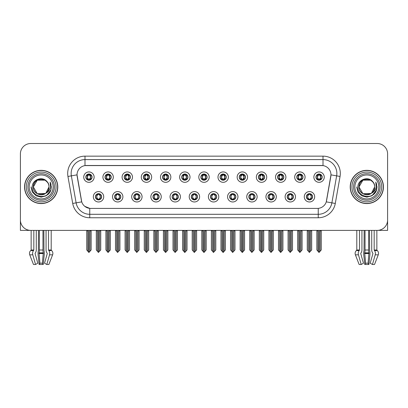 <?xml version="1.0" encoding="UTF-8"?>
<svg xmlns="http://www.w3.org/2000/svg" width="408" height="408" viewBox="0 0 408 408"><rect width="100%" height="100%" fill="white"/><g stroke="black" fill="none" stroke-linecap="round" stroke-linejoin="round"><path stroke-width="0.61" d="M191.296 196.784A3.116 3.116 0 0 0 194.412 199.9A3.116 3.116 0 0 0 197.528 196.784A3.116 3.116 0 0 0 194.412 193.667A3.116 3.116 0 0 0 191.296 196.784L191.326 196.784C191.913 198.461 192.724 199.298 193.754 199.298L194.121 199.298C192.061 197.62 192.061 195.942 194.121 194.264L193.754 194.264C192.744 194.244 191.933 195.085 191.326 196.784M189.22 196.784A5.192 5.192 0 0 0 194.412 201.975A5.192 5.192 0 0 0 199.604 196.784A5.192 5.192 0 0 0 194.412 191.592A5.192 5.192 0 0 0 189.22 196.784M210.472 196.784A3.116 3.116 0 0 0 213.588 199.9A3.116 3.116 0 0 0 216.704 196.784A3.116 3.116 0 0 0 213.588 193.667A3.116 3.116 0 0 0 210.472 196.784L210.502 196.784C211.094 198.461 211.9 199.298 212.93 199.298L213.297 199.298C211.237 197.62 211.237 195.942 213.297 194.264L212.93 194.264C211.92 194.244 211.109 195.085 210.502 196.784M208.396 196.784A5.192 5.192 0 0 0 213.588 201.975A5.192 5.192 0 0 0 218.78 196.784A5.192 5.192 0 0 0 213.588 191.592A5.192 5.192 0 0 0 208.396 196.784M229.648 196.784A3.116 3.116 0 0 0 232.764 199.9A3.116 3.116 0 0 0 235.88 196.784A3.116 3.116 0 0 0 232.764 193.667A3.116 3.116 0 0 0 229.648 196.784L229.679 196.784C230.27 198.461 231.081 199.298 232.106 199.298L232.478 199.298C230.413 197.62 230.413 195.942 232.478 194.264L232.106 194.264C231.096 194.244 230.285 195.085 229.679 196.784M227.572 196.784A5.192 5.192 0 0 0 232.764 201.975A5.192 5.192 0 0 0 237.956 196.784A5.192 5.192 0 0 0 232.764 191.592A5.192 5.192 0 0 0 227.572 196.784M124.175 177.123A3.116 3.116 0 0 0 127.291 180.234A3.116 3.116 0 0 0 130.407 177.123A3.116 3.116 0 0 0 127.291 174.007A3.116 3.116 0 0 0 124.175 177.123L124.205 177.123C124.853 178.862 125.659 179.699 126.633 179.637L126.419 180.112M122.099 177.123A5.192 5.192 0 0 0 127.291 182.315A5.192 5.192 0 0 0 132.483 177.123A5.192 5.192 0 0 0 127.291 171.931A5.192 5.192 0 0 0 122.099 177.123M181.708 177.123A3.116 3.116 0 0 0 184.824 180.234A3.116 3.116 0 0 0 187.94 177.123A3.116 3.116 0 0 0 184.824 174.007A3.116 3.116 0 0 0 181.708 177.123L181.739 177.123C182.381 178.862 183.192 179.699 184.166 179.637L183.952 180.112M179.632 177.123A5.192 5.192 0 0 0 184.824 182.315A5.192 5.192 0 0 0 190.016 177.123A5.192 5.192 0 0 0 184.824 171.931A5.192 5.192 0 0 0 179.632 177.123M95.411 196.784A3.116 3.116 0 0 0 98.527 199.9A3.116 3.116 0 0 0 101.643 196.784A3.116 3.116 0 0 0 98.527 193.667A3.116 3.116 0 0 0 95.411 196.784L95.441 196.784C96.033 198.461 96.839 199.298 97.869 199.298L98.236 199.298C96.176 197.62 96.176 195.942 98.236 194.264L97.869 194.264C96.859 194.244 96.048 195.085 95.441 196.784M93.335 196.784A5.192 5.192 0 0 0 98.527 201.975A5.192 5.192 0 0 0 103.719 196.784A5.192 5.192 0 0 0 98.527 191.592A5.192 5.192 0 0 0 93.335 196.784M162.532 177.123A3.116 3.116 0 0 0 165.648 180.234A3.116 3.116 0 0 0 168.759 177.123A3.116 3.116 0 0 0 165.648 174.007A3.116 3.116 0 0 0 162.532 177.123L162.557 177.123C163.205 178.862 164.016 179.699 164.985 179.637L164.776 180.112M160.456 177.123A5.192 5.192 0 0 0 165.648 182.315A5.192 5.192 0 0 0 170.84 177.123A5.192 5.192 0 0 0 165.648 171.931A5.192 5.192 0 0 0 160.456 177.123M104.999 177.123A3.116 3.116 0 0 0 108.115 180.234A3.116 3.116 0 0 0 111.231 177.123A3.116 3.116 0 0 0 108.115 174.007A3.116 3.116 0 0 0 104.999 177.123L105.029 177.123C105.672 178.862 106.483 179.699 107.457 179.637L107.243 180.112M102.923 177.123A5.192 5.192 0 0 0 108.115 182.315A5.192 5.192 0 0 0 113.307 177.123A5.192 5.192 0 0 0 108.115 171.931A5.192 5.192 0 0 0 102.923 177.123M287.181 196.784A3.116 3.116 0 0 0 290.297 199.9A3.116 3.116 0 0 0 293.413 196.784A3.116 3.116 0 0 0 290.297 193.667A3.116 3.116 0 0 0 287.181 196.784L287.212 196.784C287.798 198.461 288.609 199.298 289.639 199.298L290.006 199.298C287.946 197.62 287.946 195.942 290.006 194.264L289.639 194.264C288.629 194.244 287.819 195.085 287.212 196.784M285.105 196.784A5.192 5.192 0 0 0 290.297 201.975A5.192 5.192 0 0 0 295.489 196.784A5.192 5.192 0 0 0 290.297 191.592A5.192 5.192 0 0 0 285.105 196.784M258.417 177.123A3.116 3.116 0 0 0 261.533 180.234A3.116 3.116 0 0 0 264.644 177.123A3.116 3.116 0 0 0 261.533 174.007A3.116 3.116 0 0 0 258.417 177.123L258.442 177.123C259.09 178.862 259.896 179.699 260.87 179.637L260.661 180.112M256.336 177.123A5.192 5.192 0 0 0 261.533 182.315A5.192 5.192 0 0 0 266.725 177.123A5.192 5.192 0 0 0 261.533 171.931A5.192 5.192 0 0 0 256.336 177.123M133.768 196.784A3.116 3.116 0 0 0 136.879 199.9A3.116 3.116 0 0 0 139.995 196.784A3.116 3.116 0 0 0 136.879 193.667A3.116 3.116 0 0 0 133.768 196.784L133.793 196.784C134.385 198.461 135.196 199.298 136.221 199.298L136.593 199.298C134.528 197.62 134.528 195.942 136.593 194.264L136.221 194.264C135.211 194.244 134.405 195.085 133.793 196.784M131.687 196.784A5.192 5.192 0 0 0 136.879 201.975A5.192 5.192 0 0 0 142.071 196.784A5.192 5.192 0 0 0 136.879 191.592A5.192 5.192 0 0 0 131.687 196.784M296.769 177.123A3.116 3.116 0 0 0 299.885 180.234A3.116 3.116 0 0 0 303.001 177.123A3.116 3.116 0 0 0 299.885 174.007A3.116 3.116 0 0 0 296.769 177.123L296.8 177.123C297.442 178.862 298.253 179.699 299.227 179.637L299.013 180.112M294.693 177.123A5.192 5.192 0 0 0 299.885 182.315A5.192 5.192 0 0 0 305.077 177.123A5.192 5.192 0 0 0 299.885 171.931A5.192 5.192 0 0 0 294.693 177.123M143.356 177.123A3.116 3.116 0 0 0 146.467 180.234A3.116 3.116 0 0 0 149.583 177.123A3.116 3.116 0 0 0 146.467 174.007A3.116 3.116 0 0 0 143.356 177.123L143.381 177.123C144.029 178.862 144.835 179.699 145.809 179.637L145.6 180.112M141.275 177.123A5.192 5.192 0 0 0 146.467 182.315A5.192 5.192 0 0 0 151.664 177.123A5.192 5.192 0 0 0 146.467 171.931A5.192 5.192 0 0 0 141.275 177.123M239.241 177.123A3.116 3.116 0 0 0 242.352 180.234A3.116 3.116 0 0 0 245.468 177.123A3.116 3.116 0 0 0 242.352 174.007A3.116 3.116 0 0 0 239.241 177.123L239.266 177.123C239.914 178.862 240.72 179.699 241.694 179.637L241.485 180.112M237.16 177.123A5.192 5.192 0 0 0 242.352 182.315A5.192 5.192 0 0 0 247.544 177.123A5.192 5.192 0 0 0 242.352 171.931A5.192 5.192 0 0 0 237.16 177.123M114.587 196.784A3.116 3.116 0 0 0 117.703 199.9A3.116 3.116 0 0 0 120.819 196.784A3.116 3.116 0 0 0 117.703 193.667A3.116 3.116 0 0 0 114.587 196.784L114.617 196.784C115.209 198.461 116.015 199.298 117.045 199.298L117.412 199.298C115.352 197.62 115.352 195.942 117.412 194.264L117.045 194.264C116.035 194.244 115.224 195.085 114.617 196.784M112.511 196.784A5.192 5.192 0 0 0 117.703 201.975A5.192 5.192 0 0 0 122.895 196.784A5.192 5.192 0 0 0 117.703 191.592A5.192 5.192 0 0 0 112.511 196.784M200.884 177.123A3.116 3.116 0 0 0 204 180.234A3.116 3.116 0 0 0 207.116 177.123A3.116 3.116 0 0 0 204 174.007A3.116 3.116 0 0 0 200.884 177.123L200.915 177.123C201.557 178.862 202.368 179.699 203.342 179.637L203.128 180.112M198.808 177.123A5.192 5.192 0 0 0 204 182.315A5.192 5.192 0 0 0 209.192 177.123A5.192 5.192 0 0 0 204 171.931A5.192 5.192 0 0 0 198.808 177.123M172.12 196.784A3.116 3.116 0 0 0 175.236 199.9A3.116 3.116 0 0 0 178.352 196.784A3.116 3.116 0 0 0 175.236 193.667A3.116 3.116 0 0 0 172.12 196.784L172.145 196.784C172.737 198.461 173.548 199.298 174.578 199.298L174.945 199.298C172.885 197.62 172.885 195.942 174.945 194.264L174.578 194.264C173.568 194.244 172.757 195.085 172.145 196.784M170.044 196.784A5.192 5.192 0 0 0 175.236 201.975A5.192 5.192 0 0 0 180.428 196.784A5.192 5.192 0 0 0 175.236 191.592A5.192 5.192 0 0 0 170.044 196.784M220.06 177.123A3.116 3.116 0 0 0 223.176 180.234A3.116 3.116 0 0 0 226.292 177.123A3.116 3.116 0 0 0 223.176 174.007A3.116 3.116 0 0 0 220.06 177.123L220.091 177.123C220.733 178.862 221.544 179.699 222.518 179.637L222.304 180.112M217.984 177.123A5.192 5.192 0 0 0 223.176 182.315A5.192 5.192 0 0 0 228.368 177.123A5.192 5.192 0 0 0 223.176 171.931A5.192 5.192 0 0 0 217.984 177.123M277.593 177.123A3.116 3.116 0 0 0 280.709 180.234A3.116 3.116 0 0 0 283.825 177.123A3.116 3.116 0 0 0 280.709 174.007A3.116 3.116 0 0 0 277.593 177.123L277.624 177.123C278.266 178.862 279.077 179.699 280.046 179.637L279.837 180.112M275.517 177.123A5.192 5.192 0 0 0 280.709 182.315A5.192 5.192 0 0 0 285.901 177.123A5.192 5.192 0 0 0 280.709 171.931A5.192 5.192 0 0 0 275.517 177.123M152.944 196.784A3.116 3.116 0 0 0 156.06 199.9A3.116 3.116 0 0 0 159.171 196.784A3.116 3.116 0 0 0 156.06 193.667A3.116 3.116 0 0 0 152.944 196.784L152.969 196.784C153.561 198.461 154.372 199.298 155.397 199.298L155.769 199.298C153.709 197.62 153.709 195.942 155.769 194.264L155.397 194.264C154.387 194.244 153.581 195.085 152.969 196.784M150.863 196.784A5.192 5.192 0 0 0 156.06 201.975A5.192 5.192 0 0 0 161.252 196.784A5.192 5.192 0 0 0 156.06 191.592A5.192 5.192 0 0 0 150.863 196.784M315.945 177.123A3.116 3.116 0 0 0 319.061 180.234A3.116 3.116 0 0 0 322.177 177.123A3.116 3.116 0 0 0 319.061 174.007A3.116 3.116 0 0 0 315.945 177.123L315.976 177.123C316.618 178.862 317.429 179.699 318.403 179.637L318.189 180.112M313.869 177.123A5.192 5.192 0 0 0 319.061 182.315A5.192 5.192 0 0 0 324.253 177.123A5.192 5.192 0 0 0 319.061 171.931A5.192 5.192 0 0 0 313.869 177.123M248.829 196.784A3.116 3.116 0 0 0 251.94 199.9A3.116 3.116 0 0 0 255.056 196.784A3.116 3.116 0 0 0 251.94 193.667A3.116 3.116 0 0 0 248.829 196.784L248.855 196.784C249.446 198.461 250.257 199.298 251.282 199.298L251.654 199.298C249.594 197.62 249.594 195.942 251.654 194.264L251.282 194.264C250.272 194.244 249.466 195.085 248.855 196.784M246.748 196.784A5.192 5.192 0 0 0 251.94 201.975A5.192 5.192 0 0 0 257.137 196.784A5.192 5.192 0 0 0 251.94 191.592A5.192 5.192 0 0 0 246.748 196.784M268.005 196.784A3.116 3.116 0 0 0 271.121 199.9A3.116 3.116 0 0 0 274.232 196.784A3.116 3.116 0 0 0 271.121 193.667A3.116 3.116 0 0 0 268.005 196.784L268.03 196.784C268.622 198.461 269.433 199.298 270.463 199.298L270.83 199.298C268.77 197.62 268.77 195.942 270.83 194.264L270.463 194.264C269.453 194.244 268.642 195.085 268.03 196.784M265.929 196.784A5.192 5.192 0 0 0 271.121 201.975A5.192 5.192 0 0 0 276.313 196.784A5.192 5.192 0 0 0 271.121 191.592A5.192 5.192 0 0 0 265.929 196.784M85.823 177.123A3.116 3.116 0 0 0 88.939 180.234A3.116 3.116 0 0 0 92.055 177.123A3.116 3.116 0 0 0 88.939 174.007A3.116 3.116 0 0 0 85.823 177.123L85.853 177.123C86.496 178.862 87.307 179.699 88.281 179.637L88.067 180.112M83.747 177.123A5.192 5.192 0 0 0 88.939 182.315A5.192 5.192 0 0 0 94.131 177.123A5.192 5.192 0 0 0 88.939 171.931A5.192 5.192 0 0 0 83.747 177.123M306.357 196.784A3.116 3.116 0 0 0 309.473 199.9A3.116 3.116 0 0 0 312.589 196.784A3.116 3.116 0 0 0 309.473 193.667A3.116 3.116 0 0 0 306.357 196.784L306.388 196.784C306.979 198.461 307.785 199.298 308.815 199.298L309.182 199.298C307.122 197.62 307.122 195.942 309.182 194.264L308.815 194.264C307.805 194.244 306.995 195.085 306.388 196.784M304.281 196.784A5.192 5.192 0 0 0 309.473 201.975A5.192 5.192 0 0 0 314.665 196.784A5.192 5.192 0 0 0 309.473 191.592A5.192 5.192 0 0 0 304.281 196.784M77.03 174.838A9.348 9.348 0 0 0 77.173 176.46L81.447 200.69A9.348 9.348 0 0 0 90.647 208.411L317.353 208.411A9.348 9.348 0 0 0 326.553 200.69L330.827 176.46A9.348 9.348 0 0 0 321.621 165.49L86.379 165.49A9.348 9.348 0 0 0 77.03 174.838L77.132 173.451M377.91 230.372L387.6 230.393L387.6 153.893A10.384 10.384 0 0 0 377.216 143.509L30.784 143.509A10.384 10.384 0 0 0 20.4 153.893L20.4 230.393L31.141 230.393L31.141 250.007L33.828 250.007L33.497 250.578A3.81 2.693 90 0 0 32.798 254.832L35.542 264.491L37.811 263.201L35.068 253.541L35.379 252.843A3.81 2.693 90 0 0 36.276 250.007L36.276 230.393L38.48 230.393L38.362 250.578A3.81 0.984 -90 0 0 38.102 254.832L39.107 264.491L39.938 263.201L39.051 252.843A3.81 0.984 -90 0 0 39.377 250.007L39.377 230.393M42.962 230.393L42.962 250.007A3.81 0.984 90 0 0 43.289 252.843L42.396 263.201L43.228 264.491L44.232 254.832A3.81 0.984 90 0 0 43.977 250.578L43.855 230.393L46.063 230.393L46.063 250.007A3.81 2.693 -90 0 0 46.961 252.843L47.272 253.541L44.528 263.201L46.798 264.491L48.858 264.491L52.607 254.832A3.81 3.677 90 0 0 51.648 250.578L51.311 250.262A0.347 0.337 -90 0 1 51.199 250.007L51.199 230.393L52.244 230.393M355.756 230.393L356.801 230.393L356.801 250.007L359.489 250.007L359.157 250.578A3.81 2.693 90 0 0 358.459 254.832L361.202 264.491L363.472 263.201L360.728 253.541L361.039 252.843A3.81 2.693 90 0 0 361.937 250.007L361.937 230.393L364.145 230.393L364.023 250.578A3.81 0.984 -90 0 0 363.768 254.832L364.772 264.491L365.604 263.201L364.711 252.843A3.81 0.984 -90 0 0 365.038 250.007L365.038 230.393M368.623 230.393L368.623 250.007A3.81 0.984 90 0 0 368.949 252.843L368.062 263.201L368.893 264.491L369.898 254.832A3.81 0.984 90 0 0 369.638 250.578L369.52 230.393L371.724 230.393L371.724 250.007A3.81 2.693 -90 0 0 372.621 252.843L372.932 253.541L370.189 263.201L372.458 264.491L374.519 264.491L378.267 254.832A3.81 3.677 90 0 0 377.313 250.578L376.972 250.262A0.347 0.337 -90 0 1 376.859 250.007L376.859 230.393L377.91 230.393M24.551 186.951A16.616 16.616 0 0 0 41.167 203.566A16.616 16.616 0 0 0 57.783 186.951A16.616 16.616 0 0 0 41.167 170.335A16.616 16.616 0 0 0 24.551 186.951M350.217 186.951A16.616 16.616 0 0 0 366.833 203.566A16.616 16.616 0 0 0 383.449 186.951A16.616 16.616 0 0 0 366.833 170.335A16.616 16.616 0 0 0 350.217 186.951M84.992 156.147L84.992 165.592L323.009 165.592L323.009 159.605A13.846 13.846 0 0 1 336.646 175.858L331.882 202.858A13.846 13.846 0 0 1 318.245 214.297L89.755 214.297A13.846 13.846 0 0 1 76.118 202.858L71.354 175.858A13.846 13.846 0 0 1 84.992 159.605L323.009 159.605L323.009 156.147A17.309 17.309 0 0 1 340.053 176.455L335.289 203.459A17.309 17.309 0 0 1 318.245 217.76L89.755 217.76A17.309 17.309 0 0 1 72.711 203.459L67.947 176.455A17.309 17.309 0 0 1 84.992 156.147L323.009 156.147M317.353 208.411L90.647 208.411M89.755 217.76L89.755 208.371L84.762 206.326M336.646 175.858L330.97 174.854L326.267 201.868L331.882 202.858L336.646 175.858L340.053 176.455M72.711 203.459L81.733 201.868L77.03 174.854L71.354 175.858A13.846 13.846 0 0 1 71.145 173.451M326.553 200.69L326.497 200.986M81.503 200.986L81.447 200.69M377.216 143.509L30.784 143.509M20.4 153.893L20.4 220.009A10.384 10.384 0 0 0 30.784 230.393L377.216 230.393A10.384 10.384 0 0 0 387.6 220.009L387.6 153.893M310.009 199.854L309.764 199.298L310.131 199.298C311.141 199.323 311.952 198.482 312.559 196.778C311.967 195.101 311.156 194.264 310.131 194.264L310.345 193.79M310.009 193.713L309.764 194.264L310.131 194.264M309.284 199.298L309.024 199.864L309.29 199.298C307.096 197.62 307.096 195.942 309.29 194.264L309.024 193.698L309.29 194.264C307.173 195.942 307.173 197.62 309.284 199.298M309.182 194.264L308.938 193.713M309.764 194.264L309.922 193.698L309.657 194.264C311.85 195.942 311.85 197.62 309.657 199.298L309.917 199.864L309.662 199.298C311.773 197.62 311.773 195.942 309.662 194.264L309.764 194.264C311.824 195.942 311.824 197.62 309.764 199.298L309.764 199.298M307.26 230.393L307.26 230.877L308.366 230.877L308.366 251.257L309.33 252.409L311.686 249.936L311.686 230.877L310.58 230.877L310.58 251.257M309.545 230.393L309.545 252.409M309.402 252.409L309.402 230.393M307.26 230.877L307.26 249.936L308.366 251.257M316.848 230.393L316.848 230.877L317.954 230.877L317.954 251.257L318.918 252.409L318.995 230.393M319.132 230.393L319.132 252.409L321.275 249.936L321.275 230.877L320.168 230.877L320.168 251.257M316.848 230.877L316.848 249.936L317.954 251.257M318.526 180.188L318.77 179.637L318.403 179.637M318.526 174.053L318.77 174.604L318.403 174.604C317.399 174.588 316.588 175.425 315.976 177.123M322.177 177.123L322.147 177.123C321.55 175.445 320.739 174.609 319.719 174.604L319.352 174.604L320.923 177.123L319.352 179.637L319.933 180.112M322.147 177.123C321.524 178.832 320.714 179.668 319.719 179.637M318.77 179.637L317.261 177.123L318.872 174.604C316.94 174.67 316.878 179.316 318.877 179.637L317.2 177.123L318.77 174.604M319.25 174.604L319.51 174.037L319.245 174.604C321.183 174.67 321.244 179.316 319.245 179.637L319.505 180.203L319.25 179.637L320.861 177.123L319.25 174.604M290.833 199.854L290.588 199.298L290.955 199.298C291.965 199.323 292.776 198.482 293.383 196.778C292.791 195.101 291.98 194.264 290.955 194.264L291.164 193.79M290.833 193.713L290.588 194.264L290.955 194.264M290.108 199.298L289.848 199.864L290.114 199.298C287.921 197.62 287.921 195.942 290.114 194.264L289.848 193.698L290.114 194.264C287.992 195.942 287.992 197.62 290.108 199.298M290.006 194.264L289.762 193.713M290.588 194.264L290.741 193.698L290.481 194.264C292.674 195.942 292.674 197.62 290.481 199.298L290.741 199.864L290.486 199.298C292.597 197.62 292.597 195.942 290.486 194.264L290.588 194.264C292.648 195.942 292.648 197.62 290.588 199.298L290.588 199.298M288.079 230.393L288.079 230.877L289.19 230.877L289.19 251.257L290.154 252.409L292.51 249.936L292.51 230.877L291.404 230.877L291.404 251.257M290.363 230.393L290.363 252.409M290.226 252.409L290.226 230.393M288.079 230.877L288.079 249.936L289.19 251.257M271.657 199.854L271.407 199.298L271.779 199.298C272.789 199.323 273.6 198.482 274.207 196.778C273.61 195.101 272.804 194.264 271.779 194.264L271.988 193.79M271.657 193.713L271.407 194.264L271.779 194.264M270.932 199.298L270.672 199.864L270.932 199.298C268.745 197.62 268.745 195.942 270.932 194.264L270.672 193.698L270.932 194.264C268.816 195.942 268.816 197.62 270.932 199.298M270.83 194.264L270.586 193.713M271.407 194.264L271.565 193.698L271.407 194.264C273.472 195.942 273.472 197.62 271.407 199.298L271.565 199.864L271.305 199.298C273.421 197.62 273.421 195.942 271.305 194.264C273.493 195.942 273.493 197.62 271.305 199.298L271.407 199.298M268.903 230.393L268.903 230.877L270.009 230.877L270.009 251.257L270.978 252.409L273.335 249.936L273.335 230.877L272.228 230.877L272.228 251.257M271.187 230.393L271.187 252.409M271.05 252.409L271.05 230.393M268.903 230.877L268.903 249.936L270.009 251.257M252.481 199.854L252.231 199.298L252.603 199.298C253.613 199.323 254.419 198.482 255.031 196.778C254.434 195.101 253.628 194.264 252.603 194.264L252.812 193.79M252.481 193.713L252.231 194.264L252.603 194.264M251.756 199.298L251.496 199.864L251.756 199.298C249.569 197.62 249.569 195.942 251.756 194.264L251.496 193.698L251.756 194.264C249.64 195.942 249.64 197.62 251.756 199.298M251.654 194.264L251.404 193.713M252.231 194.264L252.389 193.698L252.231 194.264C254.291 195.942 254.291 197.62 252.231 199.298L252.389 199.864L252.129 199.298C254.245 197.62 254.245 195.942 252.129 194.264C254.317 195.942 254.317 197.62 252.129 199.298L252.231 199.298M249.727 230.393L249.727 230.877L250.833 230.877L250.833 251.257L251.802 252.409L254.159 249.936L254.159 230.877L253.052 230.877L253.052 251.257M252.011 230.393L252.011 252.409M251.874 252.409L251.874 230.393M249.727 230.877L249.727 249.936L250.833 251.257M297.672 230.393L297.672 230.877L298.778 230.877L298.778 251.257L299.742 252.409L299.814 230.393M299.951 230.393L299.951 252.409L302.099 249.936L302.099 230.877L300.992 230.877L300.992 251.257M297.672 230.877L297.672 249.936L298.778 251.257M299.35 180.188L299.594 179.637L299.227 179.637M299.35 174.053L299.594 174.604L299.227 174.604C298.223 174.588 297.412 175.425 296.8 177.123M303.001 177.123L302.971 177.123C302.369 175.445 301.563 174.609 300.543 174.604L300.176 174.604L301.747 177.123L300.176 179.637L300.757 180.112M302.971 177.123C302.348 178.832 301.538 179.668 300.543 179.637M299.594 179.637L298.085 177.123L299.696 174.604C297.764 174.67 297.702 179.316 299.702 179.637L298.024 177.123L299.594 174.604M300.074 174.604L300.334 174.037L300.069 174.604C302.007 174.67 302.068 179.316 300.069 179.637L300.329 180.203L300.074 179.637L301.685 177.123L300.074 174.604M278.491 230.393L278.491 230.877L279.602 230.877L279.602 251.257L280.566 252.409L280.638 230.393M280.775 230.393L280.775 252.409L282.923 249.936L282.923 230.877L281.816 230.877L281.816 251.257M278.491 230.877L278.491 249.936L279.602 251.257M280.168 180.188L280.418 179.637L280.046 179.637M280.168 174.053L280.418 174.604L280.046 174.604C279.046 174.588 278.236 175.425 277.624 177.123M283.825 177.123L283.795 177.123C283.193 175.445 282.387 174.609 281.367 174.604L281 174.604L282.571 177.123L281 179.637L281.581 180.112M283.795 177.123C283.172 178.832 282.361 179.668 281.367 179.637M280.418 179.637L278.909 177.123L280.52 174.604C278.587 174.67 278.526 179.316 280.52 179.637L278.848 177.123L280.418 174.604M280.898 174.604L281.153 174.037L280.893 174.604C282.826 174.67 282.887 179.316 280.893 179.637L281.153 180.203L280.898 179.637L282.509 177.123L280.898 174.604M259.315 230.393L259.315 230.877L260.421 230.877L260.421 251.257L261.39 252.409L261.462 230.393M261.599 230.393L261.599 252.409L263.746 249.936L263.746 230.877L262.64 230.877L262.64 251.257M259.315 230.877L259.315 249.936L260.421 251.257M260.993 180.188L261.242 179.637L260.87 179.637M260.993 174.053L261.242 174.604L260.87 174.604C259.87 174.588 259.06 175.425 258.442 177.123M264.644 177.123L264.619 177.123C264.017 175.445 263.206 174.609 262.191 174.604L261.824 174.604L263.395 177.123L261.824 179.637L262.4 180.112M264.619 177.123C263.991 178.832 263.185 179.668 262.191 179.637M261.242 179.637L259.733 177.123L261.344 174.604C259.411 174.67 259.35 179.316 261.344 179.637L259.672 177.123L261.242 174.604M261.717 174.604L261.717 174.604C263.65 174.67 263.711 179.316 261.717 179.637L261.977 180.203L261.717 179.637L263.328 177.123L261.717 174.604L261.977 174.037L261.717 174.604M240.139 230.393L240.139 230.877L241.245 230.877L241.245 251.257L242.214 252.409L242.286 230.393M242.423 230.393L242.423 252.409L244.571 249.936L244.571 230.877L243.464 230.877L243.464 251.257M240.139 230.877L240.139 249.936L241.245 251.257M241.816 180.188L242.061 179.637L241.694 179.637M241.816 174.053L242.061 174.604L241.694 174.604C240.689 174.588 239.884 175.425 239.266 177.123M245.468 177.123L245.443 177.123C244.841 175.445 244.03 174.609 243.015 174.604L242.643 174.604L244.214 177.123L242.643 179.637L243.224 180.112M245.443 177.123C244.815 178.832 244.01 179.668 243.015 179.637M242.061 179.637L240.552 177.123L242.163 174.604C240.236 174.67 240.174 179.316 242.168 179.637L240.49 177.123L242.061 174.604M242.541 174.604L242.541 174.604C244.474 174.67 244.535 179.316 242.541 179.637L242.801 180.203L242.541 179.637L244.152 177.123L242.541 174.604L242.801 174.037L242.541 174.604M43.228 264.491L39.107 264.491M42.396 263.201L39.938 263.201M33.828 230.393L33.828 250.007M46.798 264.491L49.541 254.832A3.81 2.693 -90 0 0 48.843 250.578L48.511 250.007L48.511 230.393M31.141 250.007A0.347 0.337 90 0 1 31.028 250.262L30.687 250.578A3.81 3.677 -90 0 0 29.733 254.832L33.482 264.491L35.542 264.491M368.893 264.491L364.772 264.491M368.062 263.201L365.604 263.201M359.489 230.393L359.489 250.007M372.458 264.491L375.202 254.832A3.81 2.693 -90 0 0 374.503 250.578L374.172 250.007L374.172 230.393M356.801 250.007A0.347 0.337 90 0 1 356.689 250.262L356.352 250.578A3.81 3.677 -90 0 0 355.394 254.832L359.142 264.491L361.202 264.491M53.147 186.951A11.98 11.98 0 0 1 41.167 198.931A11.98 11.98 0 0 1 29.192 186.951A11.98 11.98 0 0 1 41.167 174.971A11.98 11.98 0 0 1 53.147 186.951M45.441 193.509L37.255 193.729L33.344 186.951C32.864 176.858 49.475 176.858 48.996 186.951C49.475 197.049 32.864 197.049 33.344 186.951C32.864 176.858 49.475 176.858 48.996 186.951L45.829 193.239A7.823 7.823 0 0 0 47.512 182.366C43.488 175.511 32.059 179.204 32.232 186.951C31.324 197.686 48.169 200.093 50.929 189.934L51.372 186.951L50.133 182.07L50.551 186.951C50.016 189.832 48.445 191.923 45.834 193.239L45.084 193.729L37.255 193.729L33.344 186.951L37.255 180.173M24.725 186.951A16.442 16.442 0 0 1 41.167 170.508A16.442 16.442 0 0 1 57.61 186.951A16.442 16.442 0 0 1 41.167 203.393A16.442 16.442 0 0 1 24.725 186.951M48.996 186.951C49.475 197.049 32.864 197.049 33.344 186.951L37.255 180.173L45.084 180.173L47.512 182.366M45.834 193.239C41.126 197.146 33.012 193.152 33.344 186.951C33.645 182.901 35.731 180.346 39.596 179.285M50.133 182.07L51.056 184.416M50.934 189.919L46.272 195.789L41.167 197.156L36.067 195.789L32.334 192.056L30.962 186.951M378.808 186.951A11.98 11.98 0 0 1 366.833 198.931A11.98 11.98 0 0 1 354.853 186.951A11.98 11.98 0 0 1 366.833 174.971A11.98 11.98 0 0 1 378.808 186.951M371.101 193.509L362.916 193.729L359.004 186.951C358.525 176.858 375.136 176.858 374.656 186.951C375.136 197.049 358.525 197.049 359.004 186.951C358.673 193.152 366.787 197.146 371.494 193.239A7.823 7.823 0 0 0 373.172 182.366C369.148 175.511 357.719 179.204 357.892 186.951C356.985 197.686 373.83 200.093 376.589 189.934L377.038 186.951L375.793 182.07L376.212 186.951C375.676 189.832 374.105 191.923 371.494 193.239L370.745 193.729L362.916 193.729L359.004 186.951L362.916 180.173M350.39 186.951A16.442 16.442 0 0 1 366.833 170.508A16.442 16.442 0 0 1 383.275 186.951A16.442 16.442 0 0 1 366.833 203.393A16.442 16.442 0 0 1 350.39 186.951M374.656 186.951C375.136 197.049 358.525 197.049 359.004 186.951C358.525 176.858 375.136 176.858 374.656 186.951L371.423 193.29M365.262 179.285C361.391 180.346 359.305 182.901 359.004 186.951L362.916 180.173L370.745 180.173L373.172 182.366M375.793 182.07L376.717 184.416L375.814 182.106M376.594 189.919L371.933 195.789L366.833 197.156L361.728 195.789L357.995 192.056L356.628 186.951L357.995 192.056L361.728 195.789L366.833 197.156L371.933 195.789L375.666 192.056L377.038 186.951M233.299 199.854L233.055 199.298L233.422 199.298C234.432 199.323 235.243 198.482 235.855 196.778C235.258 195.101 234.447 194.264 233.422 194.264L233.636 193.79M233.299 193.713L233.055 194.264L233.422 194.264M232.58 199.298L232.32 199.864L232.58 199.298C230.393 197.62 230.393 195.942 232.58 194.264L232.32 193.698L232.58 194.264C230.464 195.942 230.464 197.62 232.58 199.298M232.478 194.264L232.229 193.713M233.055 194.264C235.115 195.942 235.115 197.62 233.055 199.298L232.953 199.298C235.069 197.62 235.069 195.942 232.953 194.264L233.213 193.698M233.055 199.298L233.213 199.864M230.551 230.393L230.551 230.877L231.657 230.877L231.657 251.257L232.621 252.409L234.983 249.936L234.983 230.877L233.871 230.877L233.871 251.257M232.835 230.393L232.835 252.409M232.698 252.409L232.698 230.393M230.551 230.877L230.551 249.936L231.657 251.257M214.124 199.854L213.879 199.298L214.246 199.298C215.256 199.323 216.067 198.482 216.674 196.778C216.082 195.101 215.271 194.264 214.246 194.264L214.46 193.79M214.124 193.713L213.879 194.264L214.246 194.264M213.399 199.298L213.144 199.864L213.404 199.298C211.211 197.62 211.211 195.942 213.404 194.264L213.144 193.698L213.404 194.264C211.288 195.942 211.288 197.62 213.399 199.298M213.297 194.264L213.053 193.713M213.879 194.264C215.939 195.942 215.939 197.62 213.879 199.298L213.777 199.298C215.888 197.62 215.888 195.942 213.777 194.264L214.037 193.698M213.879 199.298L214.037 199.864M211.375 230.393L211.375 230.877L212.481 230.877L212.481 251.257L213.445 252.409L215.801 249.936L215.801 230.877L214.695 230.877L214.695 251.257M213.659 230.393L213.659 252.409M213.522 252.409L213.522 230.393M211.375 230.877L211.375 249.936L212.481 251.257M194.947 199.854L194.703 199.298L195.07 199.298C196.08 199.323 196.891 198.482 197.498 196.778C196.906 195.101 196.095 194.264 195.07 194.264L195.284 193.79M194.947 193.713L194.703 194.264L195.07 194.264M193.876 193.713L194.223 194.264C192.112 195.942 192.112 197.62 194.223 199.298L193.963 199.864M194.121 194.264L193.963 193.698M194.703 194.264L194.856 193.698L194.703 194.264C196.763 195.942 196.763 197.62 194.703 199.298L194.856 199.864L194.596 199.298C196.712 197.62 196.712 195.942 194.601 194.264C196.789 195.942 196.789 197.62 194.596 199.298L194.703 199.298M192.199 230.393L192.199 230.877L193.305 230.877L193.305 251.257L194.269 252.409L196.625 249.936L196.625 230.877L195.519 230.877L195.519 251.257M194.478 230.393L194.478 252.409M194.341 252.409L194.341 230.393M192.199 230.877L192.199 249.936L193.305 251.257M220.963 230.393L220.963 230.877L222.069 230.877L222.069 251.257L223.033 252.409L223.11 230.393M223.247 230.393L223.247 252.409L225.394 249.936L225.394 230.877L224.283 230.877L224.283 251.257M220.963 230.877L220.963 249.936L222.069 251.257M222.641 180.188L222.885 179.637L222.518 179.637M222.641 174.053L222.885 174.604L222.518 174.604C221.513 174.588 220.708 175.425 220.091 177.123M226.292 177.123L226.261 177.123C225.665 175.445 224.854 174.609 223.834 174.604L223.467 174.604L225.037 177.123L223.467 179.637L224.048 180.112M226.261 177.123C225.639 178.832 224.828 179.668 223.834 179.637M222.885 179.637L221.376 177.123L222.987 174.604C221.059 174.67 220.993 179.316 222.992 179.637L221.315 177.123L222.885 174.604M223.625 174.037L223.365 174.604C225.298 174.67 225.359 179.316 223.365 179.637L223.62 180.203M201.787 230.393L201.787 230.877L202.893 230.877L202.893 251.257L203.857 252.409L203.929 230.393M204.071 230.393L204.071 252.409L206.213 249.936L206.213 230.877L205.107 230.877L205.107 251.257M201.787 230.877L201.787 249.936L202.893 251.257M203.464 180.188L203.709 179.637L203.342 179.637M203.464 174.053L203.709 174.604L203.342 174.604C202.337 174.588 201.526 175.425 200.915 177.123M207.116 177.123L207.085 177.123C206.489 175.445 205.678 174.609 204.658 174.604L204.291 174.604L205.861 177.123L204.291 179.637L204.872 180.112M207.085 177.123C206.463 178.832 205.652 179.668 204.658 179.637M203.709 179.637L202.2 177.123L203.811 174.604C201.878 174.67 201.817 179.316 203.816 179.637L202.139 177.123L203.709 174.604M204.449 174.037L204.189 174.604C206.122 174.67 206.183 179.316 204.184 179.637L204.444 180.203M182.606 230.393L182.606 230.877L183.717 230.877L183.717 251.257L184.681 252.409L184.753 230.393M184.89 230.393L184.89 252.409L187.037 249.936L187.037 230.877L185.931 230.877L185.931 251.257M182.606 230.877L182.606 249.936L183.717 251.257M184.289 180.188L184.533 179.637L184.166 179.637M184.289 174.053L184.533 174.604L184.166 174.604C183.161 174.588 182.351 175.425 181.739 177.123M187.94 177.123L187.91 177.123C187.308 175.445 186.502 174.609 185.482 174.604L185.115 174.604L186.686 177.123L185.115 179.637L185.696 180.112M187.91 177.123C187.287 178.832 186.476 179.668 185.482 179.637M184.533 179.637L183.024 177.123L184.635 174.604C182.702 174.67 182.641 179.316 184.635 179.637L182.963 177.123L184.533 174.604M185.273 174.037L185.013 174.604C186.941 174.67 187.007 179.316 185.008 179.637L185.268 180.203M175.772 199.854L175.522 199.298L175.894 199.298C176.904 199.323 177.715 198.482 178.321 196.778C177.73 195.101 176.919 194.264 175.894 194.264L176.103 193.79M175.772 193.713L175.522 194.264L175.894 194.264M174.701 193.713L175.047 194.264C172.931 195.942 172.931 197.62 175.047 199.298L174.787 199.864M174.945 194.264L174.787 193.698M175.522 194.264L175.68 193.698L175.522 194.264C177.587 195.942 177.587 197.62 175.522 199.298L175.68 199.864L175.42 199.298C177.536 197.62 177.536 195.942 175.42 194.264C177.608 195.942 177.608 197.62 175.42 199.298L175.522 199.298M173.018 230.393L173.018 230.877L174.129 230.877L174.129 251.257L175.093 252.409L177.449 249.936L177.449 230.877L176.343 230.877L176.343 251.257M175.302 230.393L175.302 252.409M175.165 252.409L175.165 230.393M173.018 230.877L173.018 249.936L174.129 251.257M156.596 199.854L156.346 199.298L156.718 199.298C157.728 199.323 158.534 198.482 159.145 196.778C158.549 195.101 157.743 194.264 156.718 194.264L156.927 193.79M156.596 193.713L156.346 194.264L156.718 194.264M155.871 199.298L155.611 199.864L155.871 199.298C153.683 197.62 153.683 195.942 155.871 194.264L155.611 193.698L155.871 194.264C153.755 195.942 153.755 197.62 155.871 199.298M155.769 194.264L155.519 193.713M156.346 194.264L156.504 193.698L156.346 194.264C158.406 195.942 158.406 197.62 156.346 199.298L156.504 199.864L156.244 199.298C158.36 197.62 158.36 195.942 156.244 194.264C158.431 195.942 158.431 197.62 156.244 199.298L156.346 199.298M153.841 230.393L153.841 230.877L154.948 230.877L154.948 251.257L155.917 252.409L158.273 249.936L158.273 230.877L157.167 230.877L157.167 251.257M156.126 230.393L156.126 252.409M155.989 252.409L155.989 230.393M153.841 230.877L153.841 249.936L154.948 251.257M137.414 199.854L137.17 199.298L137.537 199.298C138.552 199.323 139.358 198.482 139.97 196.778C139.373 195.101 138.562 194.264 137.537 194.264L137.751 193.79M137.414 193.713L137.17 194.264L137.537 194.264M136.695 199.298L136.435 199.864L136.695 199.298C134.507 197.62 134.507 195.942 136.695 194.264L136.435 193.698L136.695 194.264C134.579 195.942 134.579 197.62 136.695 199.298M136.593 194.264L136.343 193.713M137.17 194.264L137.328 193.698L137.17 194.264C139.23 195.942 139.23 197.62 137.17 199.298L137.328 199.864L137.068 199.298C139.184 197.62 139.184 195.942 137.068 194.264C139.256 195.942 139.256 197.62 137.068 199.298L137.17 199.298M134.666 230.393L134.666 230.877L135.772 230.877L135.772 251.257L136.741 252.409L139.097 249.936L139.097 230.877L137.991 230.877L137.991 251.257M136.95 230.393L136.95 252.409M136.813 252.409L136.813 230.393M134.666 230.877L134.666 249.936L135.772 251.257M118.238 199.854L117.994 199.298L118.361 199.298C119.371 199.323 120.181 198.482 120.788 196.778C120.197 195.101 119.386 194.264 118.361 194.264L118.575 193.79M118.238 193.713L117.994 194.264L118.361 194.264M117.514 199.298L117.259 199.864L117.519 199.298C115.326 197.62 115.326 195.942 117.519 194.264L117.259 193.698L117.514 194.264C115.403 195.942 115.403 197.62 117.514 199.298M117.412 194.264L117.167 193.713M117.994 194.264L118.152 193.698L117.994 194.264C120.054 195.942 120.054 197.62 117.994 199.298L118.152 199.864L117.886 199.298C120.008 197.62 120.008 195.942 117.892 194.264C120.079 195.942 120.079 197.62 117.886 199.298L117.994 199.298M115.489 230.393L115.489 230.877L116.596 230.877L116.596 251.257L117.56 252.409L119.921 249.936L119.921 230.877L118.81 230.877L118.81 251.257M117.774 230.393L117.774 252.409M117.637 252.409L117.637 230.393M115.489 230.877L115.489 249.936L116.596 251.257M99.062 199.854L98.818 199.298L99.185 199.298C100.195 199.323 101.006 198.482 101.612 196.778C101.021 195.101 100.21 194.264 99.185 194.264L99.399 193.79M99.062 193.713L98.818 194.264L99.185 194.264M98.338 199.298L98.078 199.864L98.343 199.298C96.15 197.62 96.15 195.942 98.343 194.264L98.083 193.698L98.338 194.264C96.227 195.942 96.227 197.62 98.338 199.298M98.236 194.264L97.991 193.713M98.818 194.264L98.976 193.698L98.818 194.264C100.878 195.942 100.878 197.62 98.818 199.298L98.976 199.864L98.711 199.298C100.827 197.62 100.827 195.942 98.716 194.264C100.903 195.942 100.903 197.62 98.711 199.298L98.818 199.298M96.314 230.393L96.314 230.877L97.42 230.877L97.42 251.257L98.384 252.409L100.74 249.936L100.74 230.877L99.634 230.877L99.634 251.257M98.598 230.393L98.598 252.409M98.456 252.409L98.456 230.393M96.314 230.877L96.314 249.936L97.42 251.257M163.429 230.393L163.429 230.877L164.536 230.877L164.536 251.257L165.505 252.409L165.577 230.393M165.714 230.393L165.714 252.409L167.861 249.936L167.861 230.877L166.755 230.877L166.755 251.257M163.429 230.877L163.429 249.936L164.536 251.257M165.107 180.188L165.357 179.637L164.985 179.637M165.107 174.053L165.357 174.604L164.985 174.604C163.985 174.588 163.174 175.425 162.557 177.123M168.759 177.123L168.734 177.123C168.132 175.445 167.326 174.609 166.306 174.604L165.939 174.604L167.51 177.123L165.939 179.637L166.515 180.112M168.734 177.123C168.111 178.832 167.3 179.668 166.306 179.637M165.357 179.637L163.848 177.123L165.459 174.604C163.526 174.67 163.465 179.316 165.459 179.637L163.786 177.123L165.357 174.604M165.837 174.604L165.837 174.604C167.764 174.67 167.826 179.316 165.832 179.637L166.092 180.203L165.837 179.637L167.448 177.123L165.837 174.604L166.092 174.037L165.832 174.604M144.254 230.393L144.254 230.877L145.36 230.877L145.36 251.257L146.329 252.409L146.401 230.393M146.538 230.393L146.538 252.409L148.685 249.936L148.685 230.877L147.579 230.877L147.579 251.257M144.254 230.877L144.254 249.936L145.36 251.257M145.931 180.188L146.176 179.637L145.809 179.637M145.931 174.053L146.176 174.604L145.809 174.604C144.804 174.588 143.999 175.425 143.381 177.123M149.583 177.123L149.558 177.123C148.956 175.445 148.145 174.609 147.13 174.604L146.758 174.604L148.328 177.123L146.758 179.637L147.339 180.112M149.558 177.123C148.93 178.832 148.124 179.668 147.13 179.637M146.176 179.637L144.672 177.123L146.283 174.604C144.35 174.67 144.289 179.316 146.283 179.637L144.605 177.123L146.176 174.604M146.656 174.604L146.656 174.604C148.589 174.67 148.65 179.316 146.656 179.637L146.916 180.203L146.656 179.637L148.267 177.123L146.656 174.604L146.916 174.037L146.656 174.604M125.078 230.393L125.078 230.877L126.184 230.877L126.184 251.257L127.148 252.409L127.225 230.393M127.362 230.393L127.362 252.409L129.509 249.936L129.509 230.877L128.398 230.877L128.398 251.257M125.078 230.877L125.078 249.936L126.184 251.257M126.755 180.188L127 179.637L126.633 179.637M126.755 174.053L127 174.604L126.633 174.604C125.628 174.588 124.823 175.425 124.205 177.123M130.407 177.123L130.382 177.123C129.78 175.445 128.969 174.609 127.954 174.604L127.582 174.604L129.152 177.123L127.582 179.637L128.163 180.112M130.382 177.123C129.754 178.832 128.948 179.668 127.954 179.637M127 179.637L125.491 177.123L127.102 174.604L126.847 174.037L127.107 174.604C125.174 174.67 125.113 179.316 127.107 179.637L126.847 180.203L127.102 179.637L125.429 177.123L127 174.604M127.48 174.604L127.48 174.604C129.412 174.67 129.474 179.316 127.48 179.637L127.74 180.203L127.48 179.637L129.091 177.123L127.48 174.604L127.74 174.037L127.48 174.604M105.901 230.393L105.901 230.877L107.008 230.877L107.008 251.257L107.972 252.409L108.049 230.393M108.186 230.393L108.186 252.409L110.328 249.936L110.328 230.877L109.222 230.877L109.222 251.257M105.901 230.877L105.901 249.936L107.008 251.257M107.579 180.188L107.824 179.637L107.457 179.637M107.579 174.053L107.824 174.604L107.457 174.604C106.452 174.588 105.647 175.425 105.029 177.123M111.231 177.123L111.2 177.123C110.604 175.445 109.793 174.609 108.773 174.604L108.406 174.604L109.976 177.123L108.406 179.637L108.987 180.112M111.2 177.123C110.578 178.832 109.767 179.668 108.773 179.637M107.824 179.637L106.315 177.123L107.926 174.604L107.666 174.037L107.931 174.604C105.993 174.67 105.932 179.316 107.931 179.637L107.671 180.203L107.926 179.637L106.253 177.123L107.824 174.604M108.304 174.604L108.304 174.604C110.237 174.67 110.298 179.316 108.299 179.637L108.559 180.203L108.304 179.637L109.915 177.123L108.304 174.604L108.564 174.037L108.299 174.604M86.726 230.393L86.726 230.877L87.832 230.877L87.832 251.257L88.796 252.409L88.868 230.393M89.005 230.393L89.005 252.409L91.152 249.936L91.152 230.877L90.046 230.877L90.046 251.257M86.726 230.877L86.726 249.936L87.832 251.257M88.403 180.188L88.648 179.637L88.281 179.637M88.403 174.053L88.648 174.604L88.281 174.604C87.276 174.588 86.465 175.425 85.853 177.123M92.055 177.123L92.024 177.123C91.423 175.445 90.617 174.609 89.597 174.604L89.23 174.604L90.8 177.123L89.23 179.637L89.811 180.112M92.024 177.123C91.402 178.832 90.591 179.668 89.597 179.637M88.648 179.637L87.139 177.123L88.75 174.604L88.49 174.037L88.755 174.604C86.817 174.67 86.756 179.316 88.755 179.637L88.495 180.203L88.75 179.637L87.077 177.123L88.648 174.604M89.128 174.604L89.128 174.604C91.061 174.67 91.122 179.316 89.123 179.637L89.383 180.203L89.128 179.637L90.739 177.123L89.128 174.604L89.388 174.037L89.123 174.604M318.245 208.371L318.245 217.76M67.947 176.455L71.354 175.858M331.882 202.858L335.289 203.459M308.815 199.298L308.601 199.772M308.938 199.854L309.182 199.298M308.815 194.264L308.601 193.79M310.131 199.298L310.345 199.772M318.403 174.604L318.189 174.129M319.719 174.604L319.933 174.129M319.597 174.053L319.352 174.604M319.597 180.188L319.352 179.637M318.612 180.203L318.872 179.637L318.617 180.203M318.612 174.037L318.872 174.604L318.617 174.037M289.639 199.298L289.425 199.772M289.762 199.854L290.006 199.298M289.639 194.264L289.425 193.79M290.955 199.298L291.164 199.772M270.463 199.298L270.249 199.772M270.586 199.854L270.83 199.298M270.463 194.264L270.249 193.79M271.779 199.298L271.988 199.772M251.282 199.298L251.073 199.772M251.404 199.854L251.654 199.298M251.282 194.264L251.073 193.79M252.603 199.298L252.812 199.772M299.227 174.604L299.013 174.129M300.543 174.604L300.757 174.129M300.421 174.053L300.176 174.604M300.421 180.188L300.176 179.637M299.436 180.203L299.696 179.637L299.441 180.203M299.436 174.037L299.696 174.604L299.441 174.037M280.046 174.604L279.837 174.129M281.367 174.604L281.581 174.129M281.245 174.053L281 174.604M281.245 180.188L281 179.637M280.26 180.203L280.52 179.637L280.26 180.203M280.26 174.037L280.52 174.604L280.26 174.037M260.87 174.604L260.661 174.129M262.191 174.604L262.4 174.129M262.069 174.053L261.824 174.604M262.069 180.188L261.824 179.637M261.084 180.203L261.344 179.637L261.084 180.203M261.084 174.037L261.344 174.604L261.084 174.037M241.694 174.604L241.485 174.129M243.015 174.604L243.224 174.129M242.893 174.053L242.643 174.604M242.893 180.188L242.643 179.637M241.908 180.203L242.163 179.637L241.908 180.203M241.908 174.037L242.163 174.604L241.908 174.037M43.381 253.154L38.959 253.154M43.289 252.843L39.051 252.843M48.511 250.007L51.199 250.007M42.962 250.007L39.377 250.007M43.401 253.541L38.933 253.541M29.733 254.832L32.798 254.832M49.541 254.832L52.607 254.832M30.687 250.578L33.497 250.578M48.843 250.578L51.648 250.578M31.028 250.262L33.747 250.262M48.593 250.262L51.311 250.262M369.041 253.154L364.619 253.154M368.949 252.843L364.711 252.843M374.172 250.007L376.859 250.007M368.623 250.007L365.038 250.007M369.067 253.541L364.599 253.541M355.394 254.832L358.459 254.832M375.202 254.832L378.267 254.832M356.352 250.578L359.157 250.578M374.503 250.578L377.313 250.578M356.689 250.262L359.407 250.262M374.253 250.262L376.972 250.262M54.432 186.951A13.265 13.265 0 0 1 41.167 200.216A13.265 13.265 0 0 1 27.907 186.951A13.265 13.265 0 0 1 41.167 173.691A13.265 13.265 0 0 1 54.432 186.951M26.285 186.951A14.887 14.887 0 0 1 41.167 172.069A14.887 14.887 0 0 1 56.054 186.951A14.887 14.887 0 0 1 41.167 201.838A14.887 14.887 0 0 1 26.285 186.951M380.093 186.951A13.265 13.265 0 0 1 366.833 200.216A13.265 13.265 0 0 1 353.568 186.951A13.265 13.265 0 0 1 366.833 173.691A13.265 13.265 0 0 1 380.093 186.951M351.946 186.951A14.887 14.887 0 0 1 366.833 172.069A14.887 14.887 0 0 1 381.715 186.951A14.887 14.887 0 0 1 366.833 201.838A14.887 14.887 0 0 1 351.946 186.951M232.106 199.298L231.897 199.772M232.229 199.854L232.478 199.298M232.106 194.264L231.897 193.79M233.422 199.298L233.636 199.772M212.93 199.298L212.716 199.772M213.053 199.854L213.297 199.298M212.93 194.264L212.716 193.79M214.246 199.298L214.46 199.772M193.754 199.298L193.54 199.772M193.876 199.854L194.121 199.298M193.754 194.264L193.54 193.79M195.07 199.298L195.284 199.772M222.518 174.604L222.304 174.129M223.834 174.604L224.048 174.129M223.712 174.053L223.467 174.604M223.712 180.188L223.467 179.637M222.727 180.203L222.987 179.637L222.732 180.203M222.727 174.037L222.987 174.604L222.732 174.037M223.625 180.203L223.365 179.637L224.976 177.123L223.365 174.604L223.62 174.037M203.342 174.604L203.128 174.129M204.658 174.604L204.872 174.129M204.536 174.053L204.291 174.604M204.536 180.188L204.291 179.637M203.551 180.203L203.811 179.637L203.556 180.203M203.551 174.037L203.811 174.604L203.556 174.037M204.449 180.203L204.189 179.637L205.8 177.123L204.189 174.604L204.444 174.037M184.166 174.604L183.952 174.129M185.482 174.604L185.696 174.129M185.359 174.053L185.115 174.604M185.359 180.188L185.115 179.637M184.375 180.203L184.635 179.637L184.38 180.203M184.375 174.037L184.635 174.604L184.38 174.037M185.273 180.203L185.013 179.637L186.624 177.123L185.013 174.604L185.268 174.037M174.578 199.298L174.364 199.772M174.701 199.854L174.945 199.298M174.578 194.264L174.364 193.79M175.894 199.298L176.103 199.772M155.397 199.298L155.188 199.772M155.519 199.854L155.769 199.298M155.397 194.264L155.188 193.79M156.718 199.298L156.927 199.772M136.221 199.298L136.012 199.772M136.343 199.854L136.593 199.298M136.221 194.264L136.012 193.79M137.537 199.298L137.751 199.772M117.045 199.298L116.836 199.772M117.167 199.854L117.412 199.298M117.045 194.264L116.836 193.79M118.361 199.298L118.575 199.772M97.869 199.298L97.655 199.772M97.991 199.854L98.236 199.298M97.869 194.264L97.655 193.79M99.185 199.298L99.399 199.772M164.985 174.604L164.776 174.129M166.306 174.604L166.515 174.129M166.184 174.053L165.939 174.604M166.184 180.188L165.939 179.637M165.199 180.203L165.459 179.637L165.199 180.203M165.199 174.037L165.459 174.604L165.199 174.037M145.809 174.604L145.6 174.129M147.13 174.604L147.339 174.129M147.007 174.053L146.758 174.604M147.007 180.188L146.758 179.637M146.023 180.203L146.283 179.637L146.023 180.203M146.023 174.037L146.283 174.604L146.023 174.037M126.633 174.604L126.419 174.129M127.954 174.604L128.163 174.129M127.832 174.053L127.582 174.604M127.832 180.188L127.582 179.637M107.457 174.604L107.243 174.129M108.773 174.604L108.987 174.129M108.65 174.053L108.406 174.604M108.65 180.188L108.406 179.637M88.281 174.604L88.067 174.129M89.597 174.604L89.811 174.129M89.474 174.053L89.23 174.604M89.474 180.188L89.23 179.637M233.208 193.698L232.948 194.264C235.141 195.942 235.141 197.62 232.948 199.298L233.208 199.864M214.032 193.698L213.772 194.264C215.965 195.942 215.965 197.62 213.772 199.298L214.032 199.864M193.968 199.864L194.228 199.298C192.035 197.62 192.035 195.942 194.228 194.264L193.968 193.698M174.792 199.864L175.052 199.298C172.859 197.62 172.859 195.942 175.052 194.264L174.792 193.698"/></g></svg>
